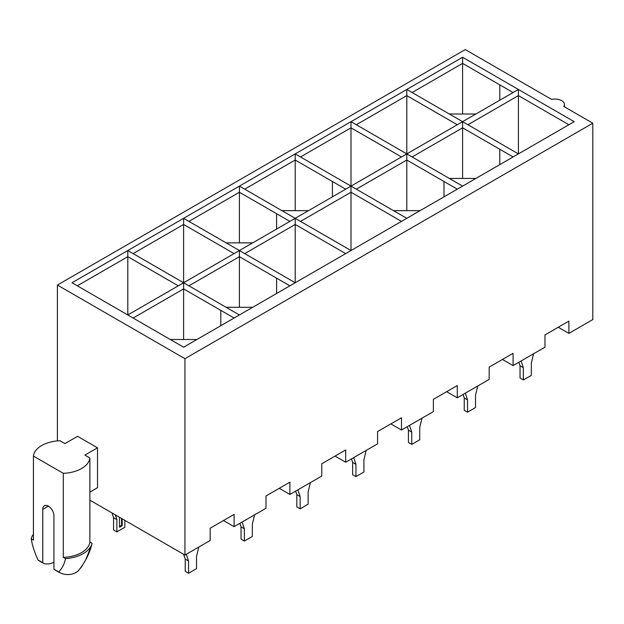 <?xml version="1.0" encoding="UTF-8"?>
<svg xmlns="http://www.w3.org/2000/svg" width="624" height="624" viewBox="0 0 624 624"><rect width="100%" height="100%" fill="white"/><g stroke="black" fill="none" stroke-linecap="round" stroke-linejoin="round"><path stroke-width="0.94" d="M289.887 285.823L239.405 256.675L188.924 285.823M239.405 307.297L239.405 250.536L183.604 218.322L462.602 57.244L574.197 121.672L183.604 347.186L72.01 282.75L183.604 218.322L183.604 224.461L133.123 253.609M289.887 221.387L239.405 192.247L188.924 221.387M239.405 242.869L239.405 186.108L295.207 218.322L183.604 282.75L183.604 224.461L234.094 253.609M513.084 156.959L462.602 127.811L412.121 156.959M462.602 178.433L462.602 121.672L406.801 89.458L406.801 95.597L356.32 124.745M513.084 92.531L462.602 63.383L412.121 92.531M462.602 114.005L462.602 57.244M48.36 506.119L42.783 509.34L42.783 562.723L38.025 559.978A55.84 32.237 60 0 1 31.2 538.855L33.415 540.134L33.415 456.066L63.305 473.327A28.571 16.497 0 0 0 89.879 457.985L84.895 455.107L97.516 447.821L77.587 436.316L64.966 443.602L59.982 440.723A28.571 16.497 0 0 0 33.415 456.066M42.783 509.34A7.894 4.555 60 0 1 44.413 505.721A7.894 4.555 60 0 1 50.497 507.835A7.894 4.555 60 0 1 53.937 515.783L53.937 569.166L61.16 573.339C67.486 575.523 73.102 574.79 78.016 571.124L81.432 566.982L85.706 559.853A55.84 39.64 -44.5 0 1 78.016 571.124M63.305 473.327L63.305 557.388L65.52 558.667A55.84 32.237 60 0 1 58.687 571.912M59.732 572.699L54.733 569.813A9.391 5.421 -60 0 1 53.937 569.166M42.783 562.723A9.391 5.421 120 0 0 43.571 563.371A9.391 5.421 120 0 0 44.522 563.729A28.922 16.7 120 0 0 53.937 562.286M65.52 558.667A31.005 17.901 0 0 0 92.087 543.332L89.879 542.053L89.879 457.985M92.009 543.683L91.829 544.44A55.84 39.64 -44.5 0 1 85.706 559.853L91.829 544.44A55.84 39.64 -44.5 0 0 92.087 543.332A55.84 32.237 60 0 1 92.009 543.691A55.84 32.237 60 0 1 91.97 543.863M57.392 440.895L57.392 285.051L184.938 358.691L184.938 555.056L89.879 500.167M89.879 492.118L97.516 487.703L97.516 447.821M57.392 285.051L465.262 49.577L551.616 99.434A9.391 5.421 180 0 1 564.439 104.481A9.391 5.421 180 0 1 563.792 106.462L592.8 123.209L592.8 319.574L568.885 333.38L558.254 327.241M184.938 555.056L210.179 540.478L210.179 528.208L234.094 514.402L234.094 526.672L265.98 508.264L265.98 495.986L289.887 482.18L289.887 494.458L321.773 476.05L321.773 463.772L345.688 449.966L345.688 462.244L377.575 443.836L377.575 431.558L401.489 417.752L401.489 430.022L433.376 411.614L433.376 399.344L457.291 385.538L457.291 397.808L489.169 379.4L489.169 367.13L513.084 353.324L513.084 365.594L544.97 347.186L544.97 334.916L568.885 321.11L568.885 333.38M513.084 365.594L502.46 359.455M457.291 397.808L446.659 391.677M401.489 430.022L390.858 423.891M345.688 462.244L335.065 456.105M289.887 494.458L279.263 488.319M234.094 526.672L223.462 520.533M184.938 358.691L592.8 123.209M239.405 314.972L183.604 282.75L127.811 314.972L127.811 256.675L77.321 285.823M295.207 210.655L295.207 160.025L244.717 189.173M462.602 121.672L518.404 153.894L518.404 89.458L351 186.108L351 127.811L300.518 156.959M462.602 186.108L406.801 153.894L406.801 95.597L457.291 124.745M568.885 124.745L518.404 95.597L467.914 124.745M406.801 210.655L406.801 153.894L351 121.672L351 127.811L401.489 156.959M406.801 218.322L295.207 153.894L295.207 160.025L345.688 189.173M401.489 221.387L351 192.247L351 186.108L295.207 218.322L351 250.536L351 192.247L300.518 221.387M183.604 339.511L183.604 282.75L127.811 250.536L127.811 256.675L178.292 285.823M457.291 189.173L406.801 160.025L356.32 189.173M239.405 250.536L295.207 282.75L295.207 224.461L244.717 253.609M345.688 253.609L295.207 224.461L295.207 218.322M234.094 318.037L183.604 288.889L133.123 318.037M63.305 557.388A28.571 16.497 0 0 0 89.879 542.053M33.415 534.222A31.005 17.901 0 0 0 31.2 538.855M38.025 559.978L39.039 560.57M449.319 114.005L475.886 114.005M499.801 84.856L499.801 100.199M449.319 178.433L475.886 178.433M499.801 149.292L499.801 164.627M443.999 196.849L443.999 181.506M420.085 210.655L393.518 210.655M281.915 210.655L308.49 210.655M332.405 196.849L332.405 181.506M276.604 213.72L276.604 229.063M226.122 242.869L252.689 242.869M276.604 278.148L276.604 293.491M226.122 307.297L252.689 307.297M170.321 339.511L196.895 339.511M220.802 325.705L220.802 310.362M533.582 353.761L531.328 363.09L531.328 375.359L523.357 379.961L520.034 378.043L520.034 365.773L518.856 362.263M521.102 360.968L523.357 367.692L523.357 379.961M520.034 365.773L523.357 367.692M477.781 385.975L475.527 395.304L475.527 407.573L467.555 412.175L464.233 410.257L464.233 397.987L463.055 394.477M465.301 393.182L467.555 399.906L467.555 412.175M464.233 397.987L467.555 399.906M421.988 418.189L419.726 427.518L419.726 439.787L411.754 444.389L408.439 442.478L408.439 430.201L407.261 426.691M409.5 425.396L411.754 432.12L411.754 444.389M408.439 430.201L411.754 432.12M366.187 450.411L363.932 459.732L363.932 472.009L355.961 476.611L352.638 474.692L352.638 462.415L351.46 458.913M353.699 457.618L355.961 464.334L355.961 476.611M352.638 462.415L355.961 464.334M310.385 482.625L308.131 491.946L308.131 504.223L300.16 508.825L296.837 506.906L296.837 494.629L295.659 491.127M297.905 489.832L300.16 496.548L300.16 508.825M296.837 494.629L300.16 496.548M254.584 514.839L252.33 524.16L252.33 536.437L244.358 541.039L241.036 539.12L241.036 526.851L239.858 523.341M242.104 522.046L244.358 528.77L244.358 541.039M241.036 526.851L244.358 528.77M115.393 514.901L116.875 519.589L116.875 531.866L124.847 527.264L124.847 520.361M116.875 531.866L113.552 529.948L113.552 517.678L111.953 512.92M119.41 517.226L119.527 527.264L122.187 525.728L122.187 518.825M116.875 519.589L113.552 517.678M122.187 525.728L121.524 525.346L119.527 526.5M121.524 518.443L121.524 525.346M198.791 547.053L196.529 556.382L196.529 568.651L188.557 573.253L185.242 571.334L185.242 559.065L183.526 554.237M186.303 554.26L188.557 560.984L188.557 573.253M185.242 559.065L188.557 560.984M115.721 516.165L116.649 515.627M564.439 106.837L564.439 104.481M38.571 560.485L43.571 563.371"/></g></svg>
